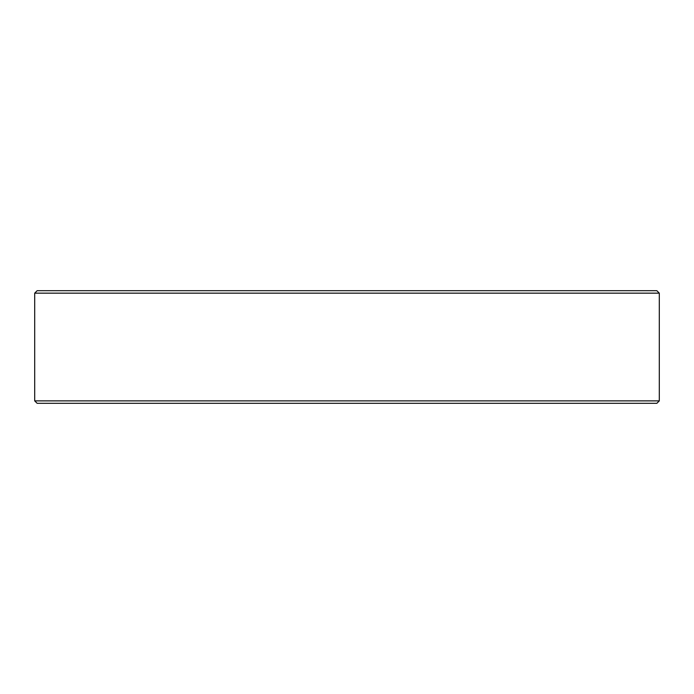 <?xml version="1.0" encoding="UTF-8"?>
<svg xmlns="http://www.w3.org/2000/svg" width="694" height="694" viewBox="0 0 694 694"><rect width="100%" height="100%" fill="white"/><g stroke="black" fill="none" stroke-linecap="round" stroke-linejoin="round"><path stroke-width="1.04" d="M656.871 403.301L37.129 403.301L34.7 400.88L659.3 400.88L656.871 403.301M34.7 293.154L37.155 290.699L656.845 290.699L659.3 293.154L34.7 293.154L34.7 400.88M659.3 293.154L659.3 400.88"/></g></svg>
